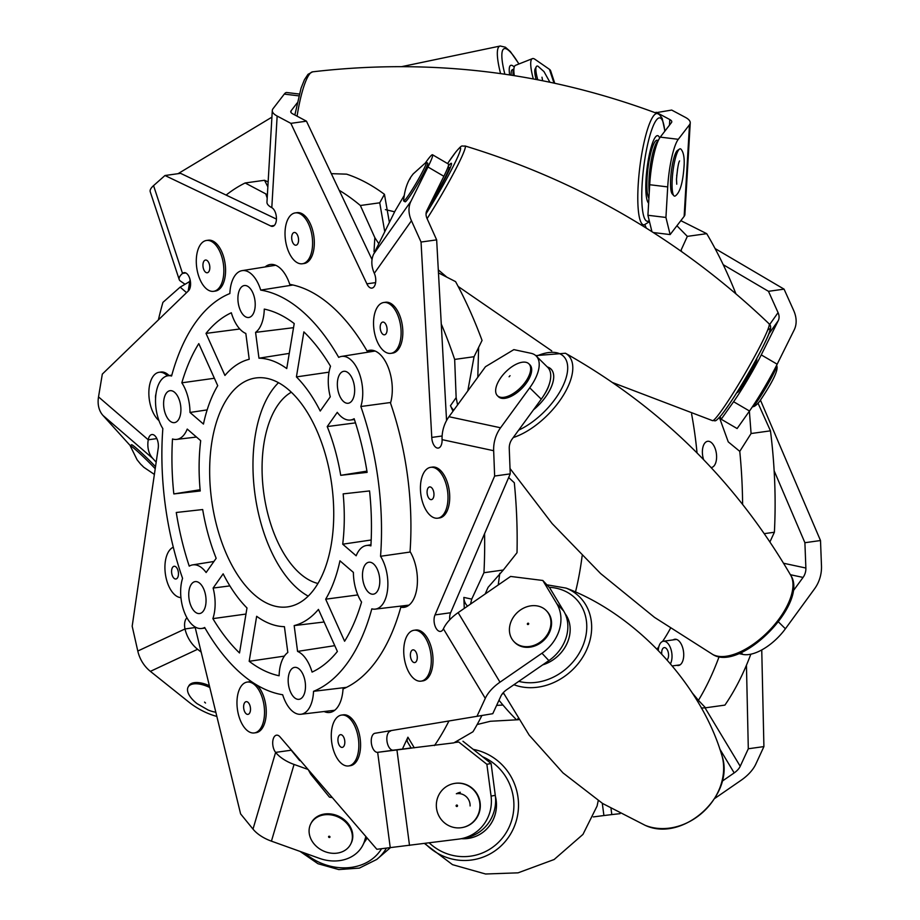 <?xml version="1.0" encoding="UTF-8"?>
<svg xmlns="http://www.w3.org/2000/svg" width="920" height="920" viewBox="0 0 920 920"><rect width="100%" height="100%" fill="white"/><g stroke="black" fill="none" stroke-linecap="round" stroke-linejoin="round"><path stroke-width="1.38" d="M676.683 665.321A13.248 6.946 -97.9 0 0 678.339 665.505A13.248 6.946 -97.9 0 0 678.442 665.494A13.248 6.946 -97.9 0 0 683.502 651.509A13.248 6.946 -97.9 0 0 674.889 639.239A13.248 6.946 -97.9 0 0 674.785 639.25A13.248 6.946 -97.9 0 0 673.141 639.894M711.171 467.555A13.248 6.946 -97.9 0 0 711.217 467.544A13.248 6.946 -97.9 0 0 711.321 467.532A13.248 6.946 -97.9 0 0 716.381 453.548A13.248 6.946 -97.9 0 0 707.756 441.278A13.248 6.946 -97.9 0 0 707.664 441.289A13.248 6.946 -97.9 0 0 703.558 459.505M517.558 719.647L517.868 718.669M575.471 592.077A231.104 121.084 -97.9 0 0 582.13 555.875A231.104 121.084 82.1 0 1 580.221 569.009A231.104 121.084 82.1 0 1 575.471 592.077M657.053 649.048A233.439 122.302 -97.9 0 0 658.835 646.714M662.561 641.458A233.439 122.302 -97.9 0 0 670.393 628.429M697.026 452.847A233.439 122.302 -97.9 0 0 691.598 413.954M692.035 692.633L698.429 700.35A314.732 164.898 -97.9 0 0 719.13 656.615M742.601 504.286A314.732 164.898 -97.9 0 0 739.772 451.363L728.26 441.887L719.405 417.507M681.869 251.746A314.732 164.898 -97.9 0 0 681.042 250.228L680.605 250.861M646.288 228.056L644.851 224.756M498.996 700.246A314.732 164.898 -97.9 0 0 516.316 719.578M698.429 700.35L705.536 707.802L724.914 705.111A314.732 164.898 -97.9 0 0 750.835 654.189M701.316 708.067L705.502 707.768M764.301 533.646L774.387 532.243A314.732 164.898 -97.9 0 0 770.466 430.836L758.057 403.259M739.772 451.363L751.088 433.527L770.466 430.836M774.387 532.243L769.925 541.903M735.919 293.825A314.732 164.898 -97.9 0 0 706.721 233.668L680.834 220.662M681.042 250.228L687.332 236.371L706.721 233.668M749.374 411.205L751.088 433.527M676.913 225.756L687.332 236.371M279.116 675.763A33.039 17.308 82.1 0 1 279.772 668.644A33.039 17.308 82.1 0 1 287.822 652.487L284.418 626.669A135.182 70.829 82.1 0 1 256.657 616.296L249.182 661.296A185.794 97.347 -97.9 0 0 279.116 675.763M330.28 396.819A33.039 17.308 82.1 0 1 328.946 372.565A33.039 17.308 82.1 0 1 330.51 366.229A185.794 97.347 -97.9 0 0 303.876 331.901L296.412 376.901A135.182 70.829 82.1 0 1 320.229 411.033L330.28 396.819M230.46 287.615A31.188 16.341 -97.9 0 0 229.862 293.537A204.516 107.157 -97.9 0 0 171.58 376.015A31.188 16.341 -97.9 0 0 167.785 375.797A31.188 16.341 -97.9 0 0 156.158 392.771A31.188 16.341 -97.9 0 0 162.84 428.593A204.516 107.157 -97.9 0 0 182.562 578.346A31.188 16.341 -97.9 0 0 181.286 583.694A31.188 16.341 -97.9 0 0 185.38 614.652A31.188 16.341 -97.9 0 0 201.526 628.486A31.188 16.341 -97.9 0 0 204.677 627.486A204.516 107.157 -97.9 0 0 282.681 694.761A31.188 16.341 -97.9 0 0 300.955 714.265A31.188 16.341 -97.9 0 0 313.536 691.322A204.516 107.157 -97.9 0 0 371.818 608.844A31.188 16.341 -97.9 0 0 375.268 609.12A31.188 16.341 -97.9 0 0 387.63 589.145A31.188 16.341 -97.9 0 0 380.546 556.278A204.516 107.157 -97.9 0 0 360.835 406.513A31.188 16.341 -97.9 0 0 359.03 372.646A31.188 16.341 -97.9 0 0 341.527 356.419A31.188 16.341 -97.9 0 0 338.709 357.385A204.516 107.157 -97.9 0 0 260.716 290.099A31.188 16.341 -97.9 0 0 242.086 270.641A31.188 16.341 -97.9 0 0 230.46 287.615M291.318 392.219A98.601 51.658 -97.9 0 0 264.109 442.474A98.601 51.658 -97.9 0 0 317.964 583.476M331.361 543.892A115.552 60.547 -97.9 0 0 315.962 428.662A115.552 60.547 -97.9 0 0 255.748 377.982A115.552 60.547 -97.9 0 0 212.037 440.967A115.552 60.547 -97.9 0 0 227.424 556.209A115.552 60.547 -97.9 0 0 287.638 606.878A115.552 60.547 -97.9 0 0 331.361 543.892M278.495 382.697A115.552 60.547 -97.9 0 0 255.357 434.93A115.552 60.547 -97.9 0 0 308.223 596.137M379.466 585.384A16.123 8.452 -97.9 0 0 377.315 569.308A16.123 8.452 -97.9 0 0 368.909 562.235A16.123 8.452 -97.9 0 0 362.813 571.021A16.123 8.452 -97.9 0 0 364.952 587.109A16.123 8.452 -97.9 0 0 373.359 594.182A16.123 8.452 -97.9 0 0 379.466 585.384M254.886 308.695A16.123 8.452 -97.9 0 0 252.736 292.606A16.123 8.452 -97.9 0 0 244.34 285.533A16.123 8.452 -97.9 0 0 238.234 294.331A16.123 8.452 -97.9 0 0 240.384 310.408A16.123 8.452 -97.9 0 0 248.791 317.48A16.123 8.452 -97.9 0 0 254.886 308.695M205.723 604.762A16.123 8.452 -97.9 0 0 203.573 588.685A16.123 8.452 -97.9 0 0 195.166 581.612A16.123 8.452 -97.9 0 0 189.071 590.398A16.123 8.452 -97.9 0 0 191.21 606.476A16.123 8.452 -97.9 0 0 199.617 613.548A16.123 8.452 -97.9 0 0 205.723 604.762M305.152 690.54A16.123 8.452 -97.9 0 0 303.013 674.452A16.123 8.452 -97.9 0 0 294.607 667.38A16.123 8.452 -97.9 0 0 288.5 676.177A16.123 8.452 -97.9 0 0 290.651 692.254A16.123 8.452 -97.9 0 0 299.058 699.327A16.123 8.452 -97.9 0 0 305.152 690.54M180.584 413.839A16.123 8.452 -97.9 0 0 178.434 397.762A16.123 8.452 -97.9 0 0 170.027 390.69A16.123 8.452 -97.9 0 0 163.933 399.475A16.123 8.452 -97.9 0 0 166.083 415.553A16.123 8.452 -97.9 0 0 174.478 422.625A16.123 8.452 -97.9 0 0 180.584 413.839M354.327 394.461A16.123 8.452 -97.9 0 0 352.176 378.384A16.123 8.452 -97.9 0 0 343.769 371.312A16.123 8.452 -97.9 0 0 337.674 380.098A16.123 8.452 -97.9 0 0 339.825 396.186A16.123 8.452 -97.9 0 0 348.22 403.259A16.123 8.452 -97.9 0 0 354.327 394.461M158.378 319.907A314.732 164.898 82.1 0 1 162.92 302.381L180.159 287.132L189.761 281.508M268.134 181.918L264.523 180.274L245.145 182.977L267.386 194.741M267.846 186.817L264.523 180.274M203.446 424.062A135.182 70.829 82.1 0 1 217.718 385.675L198.789 343.62A185.794 97.347 -97.9 0 0 181.827 382.812A33.039 17.308 82.1 0 1 189.992 412.459L203.446 424.062M214.383 378.269L181.827 382.812M366.919 471.132L340.722 475.318A135.182 70.829 82.1 0 0 327.221 426.569L355.499 422.866M340.722 475.318L367.126 472.374A185.794 97.347 -97.9 0 0 354.142 418.715A33.039 17.308 82.1 0 1 350.37 420.026A33.039 17.308 82.1 0 1 337.272 412.344L327.221 426.569M289.26 353.395L258.968 358.19A135.182 70.829 82.1 0 1 286.741 368.563L294.216 323.564A185.794 97.347 -97.9 0 0 264.281 309.097A33.039 17.308 82.1 0 1 255.576 332.373L258.968 358.19M357.822 594.929L325.668 599.184A135.182 70.829 82.1 0 0 339.952 560.809L353.395 572.401A33.039 17.308 82.1 0 0 361.56 602.059A185.794 97.347 -97.9 0 1 344.609 641.24L325.668 599.184M216.165 558.302A135.182 70.829 82.1 0 1 202.676 509.542L176.272 512.486A185.794 97.347 -97.9 0 0 189.244 566.145A33.039 17.308 82.1 0 1 192.648 564.891A33.039 17.308 82.1 0 1 206.126 572.516L216.165 558.302M249.182 661.296L284.383 656.109M331.327 173.661L346.587 174.156A314.732 164.898 82.1 0 1 384.445 194.315L389.378 222.433M438.46 272.872L455.584 281.635A314.732 164.898 82.1 0 1 482.057 340.434L474.053 356.718L454.664 359.421L456.147 397.635L457.585 404.915M478.63 347.197L477.802 377.211M508.679 477.503L514.314 482.77A314.732 164.898 82.1 0 1 517.017 552.69L503.32 570.009L483.943 572.712L471.73 599.115L470.511 604.095M499.79 573.275L498.237 584.982M481.884 715.542A314.732 164.898 82.1 0 1 472.96 731.768L453.859 742.865L411.297 748.063M226.124 195.074A314.732 164.898 82.1 0 1 245.145 182.977M339.192 190.29A314.732 164.898 82.1 0 1 360.364 205.505L374.831 237.636L378.81 243.731M384.445 194.315L379.741 202.802L360.364 205.505M441.266 324.012A314.732 164.898 82.1 0 1 454.664 359.421M384.755 231.748L379.741 202.802M484.564 533.669A314.732 164.898 82.1 0 1 483.943 572.712M467.785 390.931L474.053 356.718M448.845 721.176A314.732 164.898 82.1 0 1 434.47 745.568M485.185 593.975L488.094 587.339L503.32 570.009M332.35 797.64A314.732 164.898 82.1 0 1 329.417 797.111L310.718 774.157L308.28 769.695M313.536 691.322L346.553 687.344M390.678 402.488L360.835 406.513M380.546 556.278L410.331 552.011M292.986 285.005L260.716 290.099M190.072 279.68L188.174 291.099M290.248 748.776A9.625 5.048 -97.9 0 0 291.214 750.214L299.667 760.598L300.368 760.518M390.597 731.089A9.625 5.048 -97.9 0 0 387.354 734.907A9.625 5.048 -97.9 0 0 387.987 745.154A9.625 5.048 -97.9 0 0 393.265 750.168L402.385 749.144L407.905 737.207A12.834 6.911 -31.1 0 0 407.732 742.313L411.217 748.098M464.278 608.396L463.852 597.425A12.834 10.741 -77.9 0 0 467.371 605.935L467.567 606.13M452.985 411.228L450.466 405.662A12.834 9.545 -144.8 0 0 453.721 410.216M374.704 251.999L374.014 251.62A12.834 3.887 -176.7 0 0 374.716 251.965M270.687 207.023L269.974 206.552M206.011 333.397L224.94 375.452A135.182 70.829 82.1 0 1 249.216 359.283L245.824 333.466A33.039 17.308 82.1 0 1 231.322 312.777A185.794 97.347 -97.9 0 0 206.011 333.397L239.809 328.992M369.564 490.935L343.16 493.879A135.182 70.829 82.1 0 1 342.711 544.191L356.155 555.784A33.039 17.308 82.1 0 1 366.39 545.514A33.039 17.308 82.1 0 1 370.886 545.893A185.794 97.347 -97.9 0 0 369.564 490.935M337.387 651.463L318.447 609.408A135.182 70.829 82.1 0 1 294.17 625.588L297.574 651.406A33.039 17.308 82.1 0 1 312.075 672.094A185.794 97.347 -97.9 0 0 337.387 651.463M173.822 493.925L200.226 490.981A135.182 70.829 82.1 0 1 200.686 440.68L187.231 429.077A33.039 17.308 82.1 0 1 176.629 439.403A33.039 17.308 82.1 0 1 172.5 438.978A185.794 97.347 -97.9 0 0 173.822 493.925L200.111 489.727M239.51 652.958L246.986 607.959A135.182 70.829 82.1 0 1 223.157 573.827L213.118 588.053A33.039 17.308 82.1 0 1 212.876 618.631A185.794 97.347 -97.9 0 0 239.51 652.958M402.385 749.144L411.113 747.925M371.185 539.994L342.711 544.191M329.015 372.163L296.412 376.901M293.526 327.681L255.576 332.373M207.149 409.894L189.992 412.459M245.973 614.054L212.876 618.631M229.885 585.89L213.118 588.053M334.765 645.656L297.574 651.406M324.116 622L294.17 625.588M174.179 566.271A6.417 3.358 82.1 0 1 178.353 572.217A6.417 3.358 82.1 0 1 175.904 579.002A6.417 3.358 82.1 0 1 175.858 579.002A6.417 3.358 82.1 0 1 171.683 573.056A6.417 3.358 82.1 0 1 174.133 566.283A6.417 3.358 82.1 0 1 174.179 566.271M180.941 597.62A25.679 13.455 82.1 0 1 165.462 574.563A25.679 13.455 82.1 0 1 173.305 547.216M209.357 685.71A22.39 10.442 -150 0 0 193.522 682.801A22.39 10.442 -150 0 0 188.91 685.71L188.186 686.975A22.39 10.442 30 0 1 192.797 684.054A22.39 10.442 30 0 1 209.806 687.516M204.562 702.109L205.528 703.018L204.562 702.109M215.832 712.241A22.39 10.442 30 0 1 208.127 710.021L197.041 703.639A22.39 10.442 30 0 1 188.186 686.975M494.638 476.042L435.034 614.917L450.627 612.743L510.232 473.869L494.638 476.042L493.66 450.708A31.326 26.208 102.1 0 1 500.56 427.777L529.724 387.803A38.514 18.63 -45.4 0 0 537.211 357.213A38.514 18.63 -45.4 0 0 536.13 355.936A38.514 18.63 -45.4 0 0 531.035 353.303L513.843 349.623L485.472 366.712L448.983 416.714A31.326 26.208 -77.9 0 0 442.083 439.645A9.625 5.048 -97.9 0 1 438.253 448.074A9.625 5.048 -97.9 0 1 431.767 437.425L421.049 242.04L411.459 220.742L374.313 273.309A31.326 23.299 -144.8 0 1 373.784 253.862L395.071 210.956L404.029 195.81M536.13 355.936L547.664 367.298A38.514 18.63 134.6 0 1 548.734 368.575A38.514 18.63 134.6 0 1 541.259 399.165L529.724 387.803M293.043 752.019A12.834 7.153 16.4 0 1 291.214 750.214L275.609 752.387A9.625 5.048 -97.9 0 1 273.228 739.001A9.625 5.048 -97.9 0 1 276.552 735.172A9.625 5.048 -97.9 0 1 280.14 737.046L376.855 849.286L458.93 839.074A38.514 37.467 -100.4 0 0 460.874 838.764A38.514 37.467 -100.4 0 0 488.428 816.258A38.514 37.467 -100.4 0 0 491.061 796.11L486.875 764.29L458.746 742.014L454.353 742.578M491.061 796.11L495.282 795.328A38.514 37.467 79.6 0 1 492.648 815.476A38.514 37.467 79.6 0 1 465.094 837.994L460.874 838.764M435.034 614.917A9.625 5.048 -97.9 0 0 434.573 616.158A9.625 5.048 -97.9 0 0 435.229 626.474A9.625 5.048 -97.9 0 0 440.553 631.407A9.625 5.048 -97.9 0 0 443.405 628.82A31.326 16.859 -31.1 0 1 458.125 612.639L510.611 576.438L542.811 580.474L556.772 603.646L563.684 611.018L549.723 587.846L542.811 580.474M450.627 612.743A9.625 5.048 -97.9 0 0 450.167 613.985A9.625 5.048 -97.9 0 0 449.742 619.781M375.153 733.24L492.775 713.69L375.153 733.24A9.625 5.048 -97.9 0 0 375.072 733.251A9.625 5.048 -97.9 0 0 371.76 737.081A9.625 5.048 -97.9 0 0 372.393 747.327A9.625 5.048 -97.9 0 0 377.66 752.33L411.527 748.098M186.978 617.837A9.625 5.048 -97.9 0 0 185.081 621.034A9.625 5.048 -97.9 0 0 185.012 628.958A31.326 26.346 64.9 0 0 197.605 649.279L201.181 652.13M216.844 716.415A38.514 17.974 -150 0 1 188.876 702.098L150.386 671.358A31.326 26.346 -115.1 0 1 137.793 651.038L132.181 626.221L158.194 448.362A9.625 5.048 -97.9 0 0 156.906 438.759A9.625 5.048 -97.9 0 0 151.892 434.539A9.625 5.048 -97.9 0 0 148.568 438.368A9.625 5.048 -97.9 0 0 148.246 439.794A31.326 22.919 130.8 0 0 152.72 458.378L156.17 462.185M372.565 350.301L367.091 351.06A206.448 108.169 -97.9 0 0 289.765 284.361A33.384 17.491 -97.9 0 0 270.33 264.488A33.384 17.491 -97.9 0 0 265.086 266.961M324.093 711.528A33.384 17.491 -97.9 0 0 329.82 712.459A33.384 17.491 -97.9 0 0 343.034 688.953A206.448 108.169 -97.9 0 0 400.809 607.188L407.261 606.292M492.775 713.69L500.871 696.187A12.834 6.911 148.9 0 1 506.909 689.551L548.872 660.606L541.96 653.234A38.514 32.258 -43.1 0 0 556.772 603.646M477.181 715.863L485.277 698.36L443.405 628.82M510.232 473.869L509.254 448.534A12.834 10.741 102.1 0 1 512.083 439.139L541.259 399.165M442.129 435.988L431.767 437.425M446.556 420.532L436.655 239.867L421.049 242.04M436.655 239.867L427.064 218.569A12.834 9.545 35.2 0 1 426.845 210.588L443.865 176.295L427.961 166.98A38.514 2.955 -59.7 0 0 432.549 154.767A38.514 2.955 -59.7 0 0 425.902 162.219L425.615 162.633M375.613 282.612L366.884 283.832L290.858 123.349L277.15 116.046L271.802 207.667A31.326 9.487 -176.7 0 1 266.961 202.158L272.297 110.538A31.326 9.487 3.3 0 0 277.15 116.046M372.036 259.601L306.464 121.175L290.858 123.349M306.464 121.175L292.744 113.873A12.834 3.887 3.3 0 1 290.755 111.619A12.834 3.887 3.3 0 1 291.065 110.848L297.114 102.994M274.286 225.492L270.733 225.986L164.979 175.513L153.559 185.621L182.517 273.412A31.326 8.763 161.7 0 0 179.204 279.542A31.326 8.763 161.7 0 0 180.412 281.048L184.667 284.004M276.437 219.086L180.573 173.339L164.979 175.513M185.805 272.952L182.517 273.412A9.625 5.048 -97.9 0 1 184.092 272.654A9.625 5.048 -97.9 0 1 190.13 279.91A9.625 5.048 -97.9 0 1 188.312 290.961L102.315 374.106L98.52 396.899L148.246 439.794L156.826 438.598M195.028 626.888L240.603 813.889L253 829.104L275.609 752.387A31.326 17.445 16.4 0 0 294.055 764.439L308.073 769.465M400.809 607.188A33.384 17.491 -97.9 0 0 404.122 607.315A33.384 17.491 -97.9 0 0 417.128 586.293A33.384 17.491 -97.9 0 0 410.055 551.54A206.448 108.169 -97.9 0 0 390.505 403.075A33.384 17.491 -97.9 0 0 388.205 367.356A33.384 17.491 -97.9 0 0 369.771 350.267A33.384 17.491 -97.9 0 0 367.091 351.06M366.884 283.832A9.625 5.048 -97.9 0 0 371.921 288.109A9.625 5.048 -97.9 0 0 374.313 273.309M270.733 225.986A9.625 5.048 -97.9 0 0 272.596 226.355A9.625 5.048 -97.9 0 0 276.425 217.867A9.625 5.048 -97.9 0 0 271.802 207.667M365.861 836.533L364.653 840.627A38.514 31.82 -153.1 0 1 362.871 845.123A38.514 31.82 -153.1 0 1 319.481 858.371L271.434 841.156A31.326 17.445 -163.6 0 1 253 829.104M386.331 848.228A56.074 46.333 26.9 0 1 385.33 849.896A56.074 46.333 26.9 0 1 376.751 859.441L390.264 847.791L377.66 752.33L401.166 749.19M458.746 742.014L454.882 742.279M462.967 741.244L491.096 763.508L486.875 764.29M495.282 795.328L491.096 763.508M541.96 653.234L499.997 682.18A31.326 16.859 148.9 0 0 485.277 698.36M563.684 611.018A38.514 32.258 136.9 0 1 548.872 660.606M427.961 166.98L410.929 201.284A31.326 23.299 35.2 0 0 411.459 220.742M432.549 154.767L448.454 164.082A38.514 2.955 120.3 0 1 443.865 176.295M298.804 95.864L284.268 94.104L273.056 108.663A31.326 9.487 3.3 0 0 272.297 110.538M284.268 94.104A38.514 7.417 -83.1 0 1 286.764 92.517L299.299 94.035M179.204 279.542L150.236 191.751A31.326 8.763 -18.3 0 1 153.559 185.621M130.456 445.82A38.514 2.38 -135.4 0 1 128.213 443.371L103.005 415.483A31.326 22.919 -49.2 0 1 98.52 396.899M723.223 264.695L768.476 291.318L784.07 289.144L793.661 310.454A31.326 23.299 35.2 0 1 794.202 329.9L777.17 364.205A38.514 2.955 120.3 0 1 758.885 396.681A38.514 2.955 120.3 0 1 749.501 411.022L737.115 428.547L721.211 419.244L720.119 416.702M749.501 411.022L733.596 401.718A38.514 2.955 -59.7 0 0 742.969 387.377A38.514 2.955 -59.7 0 0 761.254 354.89L777.17 364.205M715.07 248.549L784.07 289.144M768.476 291.318L778.067 312.627L769.695 324.484M774.145 470.787L804.896 542.708L820.502 540.534L821.48 565.857A31.326 26.208 102.1 0 1 814.579 588.788L785.404 628.774A38.514 18.63 134.6 0 1 742.831 654.407L738.841 653.556M760.483 400.2L820.502 540.534M804.896 542.708L805.874 568.031L783.564 563.247M746.442 665.217L748.305 748.765L763.91 746.591L755.814 764.106A31.326 16.859 148.9 0 1 741.094 780.286L714.713 798.48M761.748 649.934L763.91 746.591M748.305 748.765L740.22 766.279L704.984 707.756M620.091 813.659L611.811 814.579L611.018 808.599M502.964 705.042L496.616 705.387M655.396 112.803L671.681 110.066L685.4 117.369A31.326 9.487 3.3 0 1 690.241 122.877A31.326 9.487 3.3 0 1 689.482 124.752L678.281 139.311A38.514 7.417 96.9 0 0 667.713 186.909L665.931 217.453L670.128 234.577L684.146 216.373A31.326 9.487 -176.7 0 0 684.894 214.498L690.241 122.877M656.086 112.24L669.794 119.542L669.472 125.177M667.713 186.909L649.704 184.724A38.514 7.417 -83.1 0 1 660.261 137.126L671.473 122.567A12.834 3.887 3.3 0 0 671.784 121.796A12.834 3.887 3.3 0 0 669.794 119.542M670.128 234.577L653.384 232.553M651.923 231.621L647.921 215.268L665.931 217.453M649.704 184.724L647.921 215.268M768.832 333.971L778.285 320.597A12.834 9.545 35.2 0 0 778.067 312.627M778.285 320.597L761.254 354.89M733.596 401.718L721.211 419.244M790.395 574.712L803.056 577.426A12.834 10.741 102.1 0 0 805.874 568.031M803.056 577.426L792.982 591.226M719.727 748.891L734.183 772.904A12.834 6.911 148.9 0 0 740.22 766.279M734.183 772.904L722.085 781.252M602.289 803.275L603.911 815.545L611.811 814.579M603.911 815.545L593.342 816.914M533.301 78.89A38.514 7.636 68.4 0 1 532.381 58.65A38.514 7.636 68.4 0 1 535.003 59.328L549.447 69.333A31.326 8.763 -18.3 0 1 550.654 70.84L554.737 83.225M514.303 75.612A38.514 7.636 -111.6 0 1 515.534 65.331L532.381 58.65M670.484 663.711A12.834 6.727 -97.9 0 0 670.921 649.152A12.834 6.727 -97.9 0 0 663.366 641.251A12.834 6.727 -97.9 0 0 662.055 641.7A12.834 6.727 -97.9 0 0 658.283 650.302M667.092 659.801A6.417 3.358 -97.9 0 0 668.265 652.429A6.417 3.358 -97.9 0 0 664.251 647.611A6.417 3.358 -97.9 0 0 663.596 647.83A6.417 3.358 -97.9 0 0 661.744 653.936M460.368 792.281A12.638 12.293 -100.4 0 0 456.55 793.718M737.023 392.334L737.288 392.483A19.262 1.483 -59.7 0 0 737.955 392.115A19.262 1.483 -59.7 0 0 749.547 374.44A19.262 1.483 -59.7 0 0 756.746 359.248L756.47 359.087M351.003 843.502A22.39 18.503 -153.1 0 0 351.118 843.283A22.39 18.503 -153.1 0 0 339.664 816.718A22.39 18.503 -153.1 0 0 311.305 822.79A22.39 18.503 -153.1 0 0 311.19 823.009A22.39 18.503 -153.1 0 0 311.075 823.227M310.879 823.619A22.39 18.503 26.9 0 1 339.238 817.546A22.39 18.503 26.9 0 1 350.704 844.111A22.39 18.503 26.9 0 1 350.589 844.33A22.39 18.503 26.9 0 1 322.218 850.402A22.39 18.503 26.9 0 1 310.764 823.837A22.39 18.503 26.9 0 1 310.879 823.619M328.624 836.521A0.724 0.598 26.9 0 1 329.912 837.2A0.724 0.598 26.9 0 1 328.624 836.521M470.108 805.954A11.914 11.592 -100.4 0 0 456.354 793.753M462.38 827.529A22.39 21.781 -100.4 0 0 462.565 827.494A22.39 21.781 -100.4 0 0 480.297 806.38A22.39 21.781 -100.4 0 0 454.457 783.449A22.39 21.781 -100.4 0 0 454.273 783.483M436.344 804.632A22.39 21.781 79.6 0 1 454.077 783.518A22.39 21.781 79.6 0 1 479.929 806.449A22.39 21.781 79.6 0 1 462.197 827.563A22.39 21.781 79.6 0 1 436.344 804.632M456.113 805.747A0.724 0.701 79.6 0 1 456.849 805.057A0.724 0.701 79.6 0 1 457.527 805.817A0.724 0.701 79.6 0 1 456.803 806.506A0.724 0.701 79.6 0 1 456.113 805.747M513.843 641.47L514.452 642.125A22.39 18.745 -43.1 0 0 540.638 642.907A22.39 18.745 -43.1 0 0 550.493 616.998A22.39 18.745 -43.1 0 0 547.135 611.512L546.526 610.857A22.39 18.745 136.9 0 1 549.872 616.342A22.39 18.745 136.9 0 1 540.028 642.252A22.39 18.745 136.9 0 1 513.843 641.47A22.39 18.745 136.9 0 1 510.485 635.984A22.39 18.745 136.9 0 1 520.341 610.063A22.39 18.745 136.9 0 1 546.526 610.857M527.39 624.185A0.724 0.609 136.9 0 1 528.666 623.542A0.724 0.609 136.9 0 1 527.39 624.185M497.432 395.715L498.456 396.727A22.39 10.833 -45.4 0 0 499.629 397.589A22.39 10.833 -45.4 0 0 522.916 387.297A22.39 10.833 -45.4 0 0 529.897 364.826L528.873 363.814A22.39 10.833 134.6 0 1 521.893 386.285A22.39 10.833 134.6 0 1 498.605 396.577A22.39 10.833 134.6 0 1 497.432 395.715A22.39 10.833 134.6 0 1 504.413 373.244A22.39 10.833 134.6 0 1 527.712 362.952A22.39 10.833 134.6 0 1 528.873 363.814M509.093 376.774L510.036 375.682L509.093 376.774M776.48 365.585L776.514 365.573A23.828 1.829 120.3 0 1 776.733 365.734A23.828 1.829 120.3 0 1 769.028 382.145A23.828 1.829 120.3 0 1 755.285 404.041A23.828 1.829 120.3 0 1 752.744 406.732A23.828 1.829 120.3 0 1 752.514 406.64M403.719 200.974L405.133 201.802A22.39 1.725 -59.7 0 0 407.675 199.272A22.39 1.725 -59.7 0 0 421.015 177.939A22.39 1.725 -59.7 0 0 427.742 163.15L426.328 162.322A22.39 1.725 120.3 0 1 419.6 177.111A22.39 1.725 120.3 0 1 406.26 198.444A22.39 1.725 120.3 0 1 403.719 200.974A22.39 1.725 120.3 0 1 403.615 200.663C405.317 181.217 413.114 174.558 413.068 174.018L426.006 162.392A22.39 1.725 120.3 0 1 426.328 162.322M409.791 179.296L410.354 178.204L409.791 179.296M679.512 149.052L677.476 150.431A22.183 4.266 96.9 0 0 670.553 181.93A22.183 4.266 96.9 0 0 672.209 193.879L673.854 195.707A23.828 4.588 96.9 0 0 675.567 195.742C680.259 192.177 683.134 181.723 684.181 164.392C684.422 157.193 683.422 152.202 681.179 149.431A23.828 4.588 96.9 0 0 679.512 149.052A23.828 4.588 96.9 0 0 672.071 182.884A23.828 4.588 96.9 0 0 673.854 195.707M677.476 169.165A8.705 1.679 -83.1 0 1 676.683 175.685M549.884 82.19L543.984 71.611L538.004 66.24A23.828 4.726 68.4 0 0 536.256 66.734L535.141 68.919A22.183 4.404 68.4 0 0 536.096 79.419M536.256 66.734A23.828 4.726 68.4 0 0 537.763 79.741M155.514 466.67A22.39 1.391 -135.4 0 0 138.494 450.087A22.39 1.391 -135.4 0 0 131.514 444.751L130.364 445.912A22.39 1.391 44.6 0 1 137.345 451.248A22.39 1.391 44.6 0 1 155.215 468.728M141.99 465.382L142.577 466.06L141.99 465.382M154.376 474.421L143.83 467.303L140.553 464.071L137.114 459.827L130.364 446.131A22.39 1.391 44.6 0 1 130.364 445.912M239.579 688.965A25.679 13.455 82.1 0 1 247.204 682.077A25.679 13.455 82.1 0 1 262.108 697.233A25.679 13.455 82.1 0 1 261.912 726.053A25.679 13.455 82.1 0 1 254.288 732.941A25.679 13.455 82.1 0 1 239.384 717.784A25.679 13.455 82.1 0 1 239.579 688.965M247.204 682.077L248.94 681.835A25.679 13.455 82.1 0 1 252.218 682.122M256.967 685.124A25.679 13.455 82.1 0 1 263.637 725.811A25.679 13.455 82.1 0 1 256.024 732.699L254.288 732.941M244.271 703.386A6.417 3.358 82.1 0 1 246.18 701.661A6.417 3.358 82.1 0 1 249.906 705.456A6.417 3.358 82.1 0 1 249.849 712.655A6.417 3.358 82.1 0 1 247.952 714.38A6.417 3.358 82.1 0 1 244.225 710.596A6.417 3.358 82.1 0 1 244.271 703.386M331.303 737.564A25.679 13.455 82.1 0 1 341.516 715.081A25.679 13.455 82.1 0 1 358.811 743.463A25.679 13.455 82.1 0 1 348.599 765.946A25.679 13.455 82.1 0 1 331.303 737.564M341.516 715.081L343.252 714.84A25.679 13.455 82.1 0 1 360.548 743.222A25.679 13.455 82.1 0 1 350.336 765.704L348.599 765.946M337.939 740.289A6.417 3.358 82.1 0 1 340.492 734.678A6.417 3.358 82.1 0 1 344.816 741.773A6.417 3.358 82.1 0 1 342.263 747.385A6.417 3.358 82.1 0 1 337.939 740.289M407.606 669.725A25.679 13.455 82.1 0 1 413.977 630.269A25.679 13.455 82.1 0 1 427.421 641.688A25.679 13.455 82.1 0 1 421.061 681.145A25.679 13.455 82.1 0 1 407.606 669.725M413.977 630.269L415.702 630.028A25.679 13.455 82.1 0 1 429.157 641.447A25.679 13.455 82.1 0 1 422.797 680.904L421.061 681.145M411.355 659.72A6.417 3.358 82.1 0 1 412.953 649.865A6.417 3.358 82.1 0 1 416.311 652.717A6.417 3.358 82.1 0 1 414.724 662.572A6.417 3.358 82.1 0 1 411.355 659.72M432.779 517.189A25.679 13.455 82.1 0 1 420.463 489.992A25.679 13.455 82.1 0 1 430.663 467.325A25.679 13.455 82.1 0 1 435.631 468.326A25.679 13.455 82.1 0 1 447.959 495.535A25.679 13.455 82.1 0 1 437.747 518.19A25.679 13.455 82.1 0 1 432.779 517.189M430.663 467.325L432.4 467.084A25.679 13.455 82.1 0 1 437.368 468.084A25.679 13.455 82.1 0 1 449.684 495.293A25.679 13.455 82.1 0 1 439.484 517.948L437.747 518.19M430.169 499.387A6.417 3.358 82.1 0 1 427.087 492.579A6.417 3.358 82.1 0 1 429.64 486.921A6.417 3.358 82.1 0 1 430.882 487.163A6.417 3.358 82.1 0 1 433.964 493.971A6.417 3.358 82.1 0 1 431.411 499.629A6.417 3.358 82.1 0 1 430.169 499.387M395.048 351.336A25.679 13.455 82.1 0 1 390.873 353.36A25.679 13.455 82.1 0 1 374.773 333.994A25.679 13.455 82.1 0 1 379.603 304.509A25.679 13.455 82.1 0 1 383.778 302.496A25.679 13.455 82.1 0 1 399.878 321.862A25.679 13.455 82.1 0 1 395.048 351.336M383.778 302.496L385.514 302.254A25.679 13.455 82.1 0 1 401.603 321.62A25.679 13.455 82.1 0 1 396.784 351.095A25.679 13.455 82.1 0 1 392.598 353.119L390.873 353.36M385.572 334.293A6.417 3.358 82.1 0 1 384.525 334.799A6.417 3.358 82.1 0 1 380.5 329.958A6.417 3.358 82.1 0 1 381.708 322.586A6.417 3.358 82.1 0 1 382.754 322.08A6.417 3.358 82.1 0 1 386.779 326.922A6.417 3.358 82.1 0 1 385.572 334.293M312.064 249.768A25.679 13.455 82.1 0 1 302.346 263.764A25.679 13.455 82.1 0 1 288.972 252.494A25.679 13.455 82.1 0 1 285.545 226.895A25.679 13.455 82.1 0 1 295.262 212.899A25.679 13.455 82.1 0 1 308.648 224.158A25.679 13.455 82.1 0 1 312.064 249.768M295.262 212.899L296.999 212.658A25.679 13.455 82.1 0 1 310.373 223.916A25.679 13.455 82.1 0 1 313.8 249.527A25.679 13.455 82.1 0 1 304.083 263.522L302.346 263.764M298.436 241.695A6.417 3.358 82.1 0 1 296.01 245.203A6.417 3.358 82.1 0 1 292.663 242.385A6.417 3.358 82.1 0 1 291.812 235.98A6.417 3.358 82.1 0 1 294.239 232.484A6.417 3.358 82.1 0 1 297.585 235.302A6.417 3.358 82.1 0 1 298.436 241.695M222.663 260.003A25.679 13.455 82.1 0 1 213.612 291.318A25.679 13.455 82.1 0 1 197.478 271.779A25.679 13.455 82.1 0 1 206.528 240.453A25.679 13.455 82.1 0 1 222.663 260.003M206.528 240.453L208.253 240.212A25.679 13.455 82.1 0 1 224.388 259.762A25.679 13.455 82.1 0 1 215.349 291.077L213.612 291.318M209.53 264.925A6.417 3.358 82.1 0 1 207.276 272.757A6.417 3.358 82.1 0 1 203.239 267.881A6.417 3.358 82.1 0 1 205.505 260.049A6.417 3.358 82.1 0 1 209.53 264.925M158.976 420.612A25.679 13.455 82.1 0 1 156.607 418.174A25.679 13.455 82.1 0 1 148.913 390.586A25.679 13.455 82.1 0 1 159.091 372.289A25.679 13.455 82.1 0 1 167.417 375.854M155.572 398.303A6.417 3.358 82.1 0 1 155.952 394.116M159.091 372.289L160.827 372.048A25.679 13.455 82.1 0 1 169.107 375.578M367.057 837.924A34.178 28.244 26.9 0 1 364.297 842.306M364.331 842.237A34.166 28.232 -153.1 0 0 367.046 837.913M495.397 796.283A34.178 33.246 79.6 0 1 461.322 838.683M461.391 838.672A34.166 33.235 -100.4 0 0 495.409 796.386M565.029 613.559A34.178 28.623 136.9 0 1 542.697 664.861M542.731 664.838A34.166 28.612 -43.1 0 0 546.457 663.469A34.166 28.612 -43.1 0 0 565.064 613.629M544.26 394.691A29.532 14.283 -45.4 0 0 549.389 383.755M547.285 366.919A34.178 16.525 134.6 0 1 549.194 367.712A34.178 16.525 134.6 0 1 533.45 409.86M533.473 409.837A34.166 16.525 -45.4 0 0 540.293 403.374A34.166 16.525 -45.4 0 0 549.125 367.701A34.166 16.525 -45.4 0 0 547.308 366.942M430.594 203.032A29.532 2.265 -59.7 0 0 449.029 167.325L448.097 166.784M756.895 358.236A29.532 2.265 120.3 0 1 736.483 393.116M448.304 166.117A34.178 2.622 120.3 0 1 451.329 163.288A34.178 2.622 120.3 0 1 439.53 188.669A34.178 2.622 120.3 0 1 428.892 206.471A34.166 2.622 -59.7 0 0 444.325 179.952A34.166 2.622 -59.7 0 0 451.317 163.311A34.166 2.622 -59.7 0 0 448.304 166.129M658.237 140.702A29.532 5.681 96.9 0 0 651.119 160.919A29.532 5.681 96.9 0 0 649.152 191.521A29.532 5.681 96.9 0 0 649.244 192.429M658.375 140.415L657.087 140.254A29.532 5.681 96.9 0 0 649.485 158.689A29.532 5.681 96.9 0 0 647.151 191.28A29.532 5.681 96.9 0 0 648.91 198.156M659.651 138.023A34.178 6.578 96.9 0 0 657.949 135.712A34.178 6.578 96.9 0 0 651.291 146.751A34.178 6.578 96.9 0 0 645.955 180.952A34.178 6.578 96.9 0 0 648.623 203.136A34.166 6.578 -83.1 0 1 646.288 175.869A34.166 6.578 -83.1 0 1 653.648 140.185A34.166 6.578 -83.1 0 1 657.949 135.734A34.166 6.578 -83.1 0 1 659.651 138.023M513.9 69.195A29.532 5.853 68.4 0 0 513.164 75.428M513.9 69.092L512.417 69.678A29.532 5.853 68.4 0 0 511.198 75.118M514.268 66.999A34.178 6.785 68.4 0 0 511.025 65.274A34.178 6.785 68.4 0 0 509.53 66.999A34.178 6.785 68.4 0 0 509.68 74.888A34.166 6.773 -111.6 0 1 511.048 65.285A34.166 6.773 -111.6 0 1 514.268 66.999M180.159 287.132L186.564 292.663M310.718 774.157L310.466 772.236M414.299 747.822L407.905 737.207M471.73 599.115L463.852 597.425M456.147 397.635L450.466 405.662M374.831 237.636L374.014 251.62M265.834 193.993L267.191 198.122M188.6 282.026L189.543 282.842M195.178 627.532L185.012 628.958L137.793 651.038M493.66 450.708L442.083 439.645M271.434 841.156L294.055 764.439M364.653 840.627L366.413 837.165M409.515 845.434L396.945 749.972M499.997 682.18L458.125 612.639M500.56 427.777L448.983 416.714M410.929 201.284L373.784 253.862M290.973 112.412L291.065 110.848M103.005 415.483L152.72 458.378M150.386 671.358L197.605 649.279M689.482 124.752L684.146 216.373M660.261 137.126L678.281 139.311M778.446 621.908L785.404 628.774M742.831 654.407L741.025 652.625M549.447 69.333L553.978 83.064M304.716 853.081A52.072 43.033 -153.1 0 0 381.098 849.436A52.072 43.033 -153.1 0 0 381.512 848.769M473.236 749.374A56.074 54.544 79.6 0 1 518.247 810.543A56.074 54.544 79.6 0 1 458.551 860.165A56.074 54.544 79.6 0 1 425.063 843.433M429.237 842.893A52.072 50.657 -100.4 0 0 481.493 853.323A52.072 50.657 -100.4 0 0 513.659 810.244A52.072 50.657 -100.4 0 0 482.459 756.677M721.935 755.573L721.981 755.734C735.505 795.259 682.893 842.996 645.196 825.343A56.074 46.954 -43.1 0 0 684.744 823.883A56.074 46.954 -43.1 0 0 721.97 755.688A56.074 46.954 -43.1 0 0 721.429 753.94C700.131 683.272 635.214 613.962 566.087 588.098A56.074 46.954 136.9 0 1 589.984 614.79A56.074 46.954 136.9 0 1 552.759 682.985A56.074 46.954 136.9 0 1 513.912 684.721M518.788 681.352A52.072 43.608 -43.1 0 0 569.698 665.47A52.072 43.608 -43.1 0 0 585.212 615.054A52.072 43.608 -43.1 0 0 549.228 587.316M712.655 654.419A56.074 27.117 -45.4 0 0 770.983 628.705A56.074 27.117 -45.4 0 0 790.694 575.23C809.289 602.876 740.577 672.6 712.655 654.419L654.511 617.377L600.599 573.539L552.138 523.583L510.025 468.51M790.694 575.23C735.609 480.941 660.525 406.95 565.443 353.245A56.074 27.117 134.6 0 1 566.962 354.234A56.074 27.117 134.6 0 1 550.804 411.711A56.074 27.117 134.6 0 1 513.233 437.563M518.65 430.146A52.072 25.185 -45.4 0 0 559.935 391.667A52.072 25.185 -45.4 0 0 562.281 355.223A52.072 25.185 -45.4 0 0 536.371 356.178M712.529 420.647A56.074 4.312 -59.7 0 0 717.646 415.817A56.074 4.312 -59.7 0 0 757.516 351.095A56.074 4.312 -59.7 0 0 769.154 323.863C771.018 325.461 771.132 328.233 769.511 332.178C766.785 341.113 741.899 388.022 721.694 414.782C713.908 423.648 715.737 419.945 712.529 420.647L612.674 382.605M447.557 163.553L455.917 151.834C463.059 143.646 460.989 146.682 465.072 145.981A56.074 4.312 120.3 0 1 453.583 173.293A56.074 4.312 120.3 0 1 427.098 218.638M767.636 330.222A52.072 4.002 120.3 0 1 756.827 358.328A52.072 4.002 120.3 0 1 722.005 414.299M426.052 213.773A52.072 4.002 -59.7 0 0 455.595 161.54A52.072 4.002 -59.7 0 0 455.595 152.317A52.072 4.002 -59.7 0 0 447.58 163.564M641.619 225.17L644.207 224.871A56.074 10.787 -83.1 0 1 637.79 197.03A56.074 10.787 -83.1 0 1 650.647 120.968A56.074 10.787 -83.1 0 1 657.685 113.654L659.548 114.735L662.193 118.358L664.93 131.077M294.848 114.988L301.047 88.205L304.405 79.775L308.016 74.324L312.639 71.829A56.074 10.787 96.9 0 0 306.59 79.27A56.074 10.787 96.9 0 0 297.079 116.184M664.78 131.273A52.072 10.028 96.9 0 0 651.889 129.317A52.072 10.028 96.9 0 0 641.769 195.419A52.072 10.028 96.9 0 0 649.221 220.593M500.56 73.554A56.074 11.12 -111.6 0 1 500.273 46.011A56.074 11.12 -111.6 0 1 500.376 46M518.868 64.009A52.072 10.327 68.4 0 0 504.85 74.163M502.297 693.852L503.815 693.668M201.526 628.486L205.022 628.072M300.955 714.265L334.742 710.263M167.785 375.797L171.81 375.141M242.086 270.641L275.666 265.259M341.527 356.419L375.107 351.037M375.268 609.12L409.043 605.119M366.39 545.514L370.955 544.778M350.37 420.026L354.418 419.543M176.629 439.403L196.477 437.046M192.648 564.891L213.923 561.476M362.871 845.123L366.723 837.533M676.545 639.411L663.366 641.251M680.087 664.849L672.359 665.931M350.704 844.111L351.118 843.283M310.764 823.837L311.19 823.009M752.744 406.732C754.4 406.732 756.7 404.938 759.644 401.327C772.938 381.639 778.642 369.782 776.733 365.734M676.752 184.207L676.499 179.296C677.442 168.602 678.466 162.472 679.581 160.919L679.569 160.919M542.627 80.695L541.995 77.199M376.751 859.441L359.375 868.1L338.755 869.572L317.975 863.719L300.104 851.437M518.535 719.716L490.383 721.269L477.169 724.523M598.23 800.653L597.08 806.046L582.958 834.405L554.139 859.51L518.063 872.838L485.576 874L452.513 864.662L424.511 843.502M645.196 825.343L602.646 803.505L562.982 772.892L529.161 735.103L503.309 692.645M566.087 588.098L546.882 584.809M721.648 754.619L721.429 753.94M565.443 353.245L535.785 355.615M438.299 269.882L446.878 277.184M458.16 286.465L551.747 350.876M465.072 145.981C580.52 181.194 681.881 240.499 769.154 323.863M385.411 209.622L394.657 211.807M312.639 71.829C431.02 58.029 546.031 71.967 657.685 113.654M649.485 221.651L644.207 224.871M518.995 63.963L510.358 51.543L505.379 47.207L500.273 46.011L401.752 66.631M271.917 117.15L178.043 173.684"/></g></svg>
